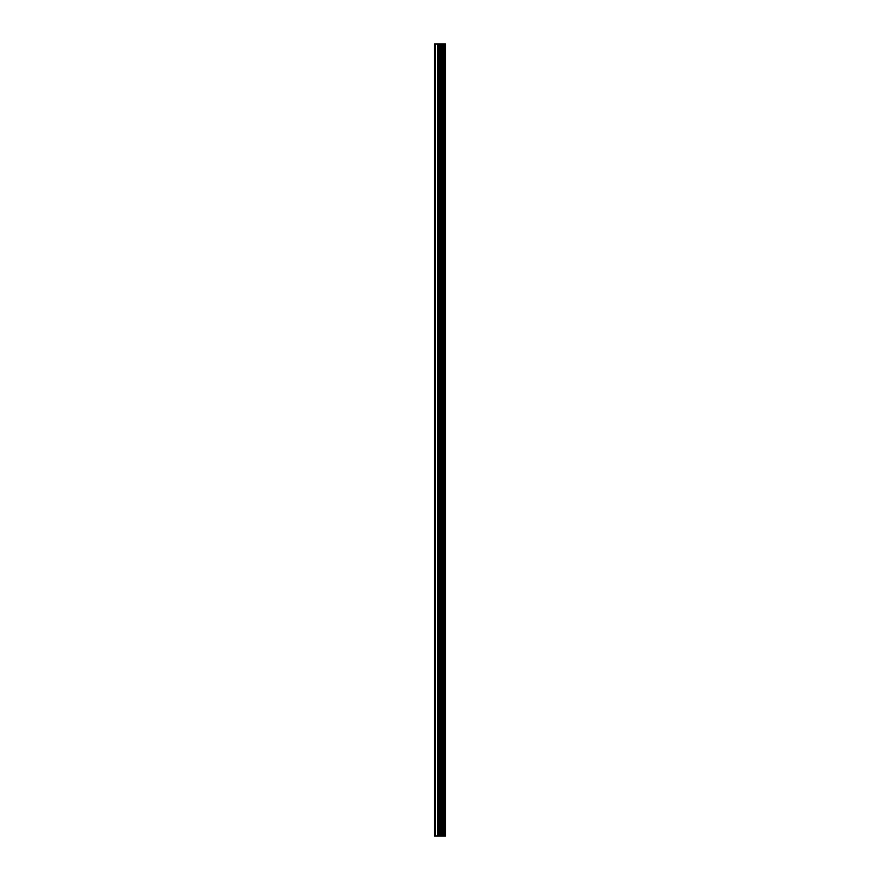 <?xml version="1.0" encoding="UTF-8"?>
<svg xmlns="http://www.w3.org/2000/svg" width="880" height="880" viewBox="0 0 880 880"><rect width="100%" height="100%" fill="white"/><g stroke="black" fill="none" stroke-linecap="round" stroke-linejoin="round"><path stroke-width="1.32" d="M445.511 44L445.577 836L445.511 44L434.423 44L434.423 836L435.138 836L435.138 44M435.138 836L445.511 836M441.892 836L441.892 44M445.379 836L445.379 44M444.4 836L444.4 44M444.191 836L444.191 44M442.981 836L442.981 44M442.772 836L442.772 44M441.837 836L441.837 44M441.309 836L441.309 44M440.792 836L440.792 44M440.121 836L440.121 44M439.615 836L439.615 44M438.339 836L438.339 44M437.58 836L437.58 44"/></g></svg>
